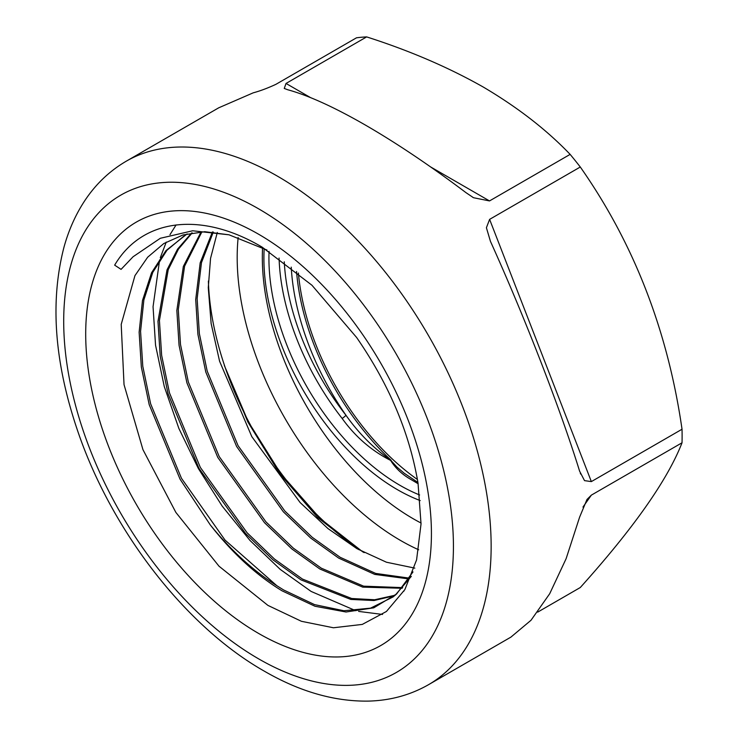 <?xml version="1.0" encoding="UTF-8"?>
<svg xmlns="http://www.w3.org/2000/svg" width="738" height="738" viewBox="0 0 738 738"><rect width="100%" height="100%" fill="white"/><g stroke="black" fill="none" stroke-linecap="round" stroke-linejoin="round"><path stroke-width="1.11" d="M418.114 483.741L410.549 479.257C402.072 474.405 395.42 468.123 390.605 460.401C371.408 450.66 355.246 436.665 342.128 418.418A185.349 107.01 60 0 1 279.075 258.042M284.268 261.796A181.788 104.962 -120 0 0 345.947 415.236C358.53 433.141 373.391 448.077 390.522 460.023L397.007 467.117L404.055 473.141L417.911 482.467M364.148 552.633A231.132 133.44 60 0 1 208.384 281.049M395.208 595.206L374.692 599.754L351.685 598.5L302.432 579.053L274.462 559.035L247.082 532.753L200.339 467.431L169.491 392.92L161.64 355.375L159.426 320.476L168.227 269.656L178.495 249.066L192.203 232.876M394.627 595.704L373.991 600.529L350.781 599.422L300.993 579.884L273.023 559.865L245.643 533.583L198.9 468.261L168.052 393.751L160.201 356.205L157.987 321.307L167.009 269.887L177.535 249.167L191.566 232.987M402.662 587.623L363.631 586.166L321.288 568.168L293.318 548.14L265.938 521.867L219.195 456.545L188.347 382.035L180.496 344.48L178.282 309.591L184.601 266.16L201.917 231.815M402.109 588.269L362.709 587.125L319.849 568.998L291.879 548.971L264.499 522.698L217.756 457.375L186.917 382.865L179.057 345.31L176.843 310.421L183.338 266.436L201.105 231.861M409.498 578.158L375.66 573.417L340.144 557.282L312.174 537.255L284.794 510.982L238.051 445.651L207.212 371.149L199.352 333.594L197.138 298.706L201.483 262.599L213.328 232.009M409.009 578.943L374.747 574.404L338.705 558.112L310.735 538.085L283.355 511.812L236.612 446.481L205.773 371.98L197.913 334.425L195.708 299.536L200.183 262.857L212.415 231.926M403.99 591.055L403.086 591.59M537.707 612.116L580.289 587.522C633.656 528.159 667.567 479.903 682.032 442.782L591.35 495.133L582.965 507.071M428.547 684.68C410.402 695.03 390.457 700.5 368.696 701.1C334.48 701.663 299.61 691.635 264.084 671.026C185.09 626.156 111.161 530.059 77.518 430.466C54.308 362.146 49.861 300.827 64.16 246.51C68.403 231.418 74.335 217.627 81.936 205.146C93.357 186.428 108.145 171.779 126.299 161.17A302.248 174.5 60 0 1 277.423 176.142A302.248 174.5 60 0 1 474.875 442.477A302.248 174.5 60 0 1 428.547 684.68L510.899 637.125L531.009 620.271L549.699 593.73L566.101 558.721L579.616 517.144L586.978 499.469L591.35 495.133M591.35 481.6L584.524 480.632L579.616 471.176C560.142 408.391 524.829 317.386 490.456 241.381L486.407 227.738L489.608 219.371L591.35 481.6L682.032 429.239A302.248 174.5 60 0 1 682.032 442.782M489.608 219.371L580.289 167.009A302.248 174.5 60 0 0 570.142 154.38C546.59 129.777 517.633 107.333 483.27 87.047C448.556 67.389 409.682 50.673 366.648 36.9A302.248 174.5 60 0 0 356.5 37.804L275.874 84.353C267.636 88.163 260.099 90.986 253.245 92.822L218.716 107.813L126.299 161.17M430.614 166.926L489.515 200.93L570.142 154.38M489.515 200.93L473.51 197.719L466.038 192.692C430.272 165.746 396.804 143.255 365.633 125.211C334.563 107.314 308.585 95.488 287.719 89.741L284.25 88.44L286.021 83.449L366.648 36.9M682.032 429.239C667.825 330.855 633.914 243.448 580.289 167.009M362.884 551.969L320.209 518.537L281.003 473.98L248.208 421.61L224.315 365.467L247.894 422.035L279.757 473.796L317.635 517.43L358.659 549.589M414.821 568.122L386.472 562.227L356.989 548.703L327.958 528.565L300.108 502.523L251.815 436.647L219.583 361.242L211.142 323.585L208.273 287.672L210.551 258.365L217.304 232.461M185.478 234.785L166.963 250.256L152.784 272.34L143.873 299.951L140.571 331.362L142.785 366.26L150.635 403.815L181.474 478.316L225.025 540.087L276.833 585.704L283.576 589.939L314.554 604.616L343.917 610.75L370.577 608.14L393.105 596.913L396.638 593.942L373.788 607.817L346.021 612.005L314.951 606.239L282.11 590.852C256.473 575.289 232.516 553.288 210.229 524.847L180.044 479.146L149.196 404.645L141.345 367.09L139.131 332.192L142.489 300.514L151.558 272.737L165.967 250.597L187.148 233.881M395.042 595.372L411.306 576.387M412.994 571.913L396.638 593.942M418.031 483.178C409.673 433.271 389.203 384.692 356.602 337.46L311.953 285.246L262.239 247.202C201.529 211.068 142.24 218.282 114.658 265.145L121.069 269.37L133.089 256.75L160.303 238.282L192.673 230.773L229.029 234.813L204.767 231.704L183.052 234.942L163.781 243.558L147.665 257.211L134.943 275.634L121.207 324.379L124.03 384.618L142.941 449.636L175.856 512.403L219.001 566.194L267.931 605.4L301.427 621.295L333.456 627.77L362.284 624.413L386.426 611.479L404.867 589.597L416.583 559.893L421.038 523.925L418.031 483.178L416.988 477.08M229.029 234.813L266.99 250.053M296.556 271.473A190.69 110.091 -120 0 0 391.14 460.291L390.605 460.401A3.552 0.747 88.8 0 1 390.522 460.023M291.233 267.147A194.242 112.148 60 0 0 345.947 415.236A3.552 0.692 -38.1 0 1 342.128 418.418M382.542 614.44L358.622 611.405M355.79 610.704L311.141 591.442L280.255 569.413L250.016 540.484L222.221 506.167L198.374 468.556L178.873 428.455L164.27 386.518L155.543 345.163L153.052 306.74L159.62 259.97M160.303 257.7L166.253 242.073M169.971 234.693L176.087 224.924M269.075 251.363A185.349 107.01 -120 0 0 399.996 485.346A185.349 107.01 -120 0 0 419.627 494.977M420.19 500.567A188.9 109.067 60 0 1 397.478 489.7A188.9 109.067 60 0 1 264.186 248.568M417.422 479.497A190.173 109.796 60 0 1 298.392 273.023M421.057 523.039A213.347 123.181 60 0 1 413.197 518.731A213.347 123.181 60 0 1 262.571 247.747M418.686 549.782A231.132 133.44 60 0 1 400.623 540.511A231.132 133.44 60 0 1 238.153 237.507M258.568 208.799A275.578 159.104 60 0 1 453.427 546.314A275.578 159.104 60 0 1 258.568 658.822A275.578 159.104 60 0 1 63.699 321.307A275.578 159.104 60 0 1 258.568 208.799M258.568 234.204A244.463 141.142 60 0 1 431.426 533.611A244.463 141.142 60 0 1 258.568 633.416A244.463 141.142 60 0 1 85.7 334.01A244.463 141.142 60 0 1 258.568 234.204M276.833 585.704A208.909 120.608 60 0 1 210.229 524.847M286.021 83.449L310.578 97.628M404.645 473.602L404.055 473.141M472.523 197.138L473.51 197.71M580.594 473.999L580.354 473.381"/></g></svg>
